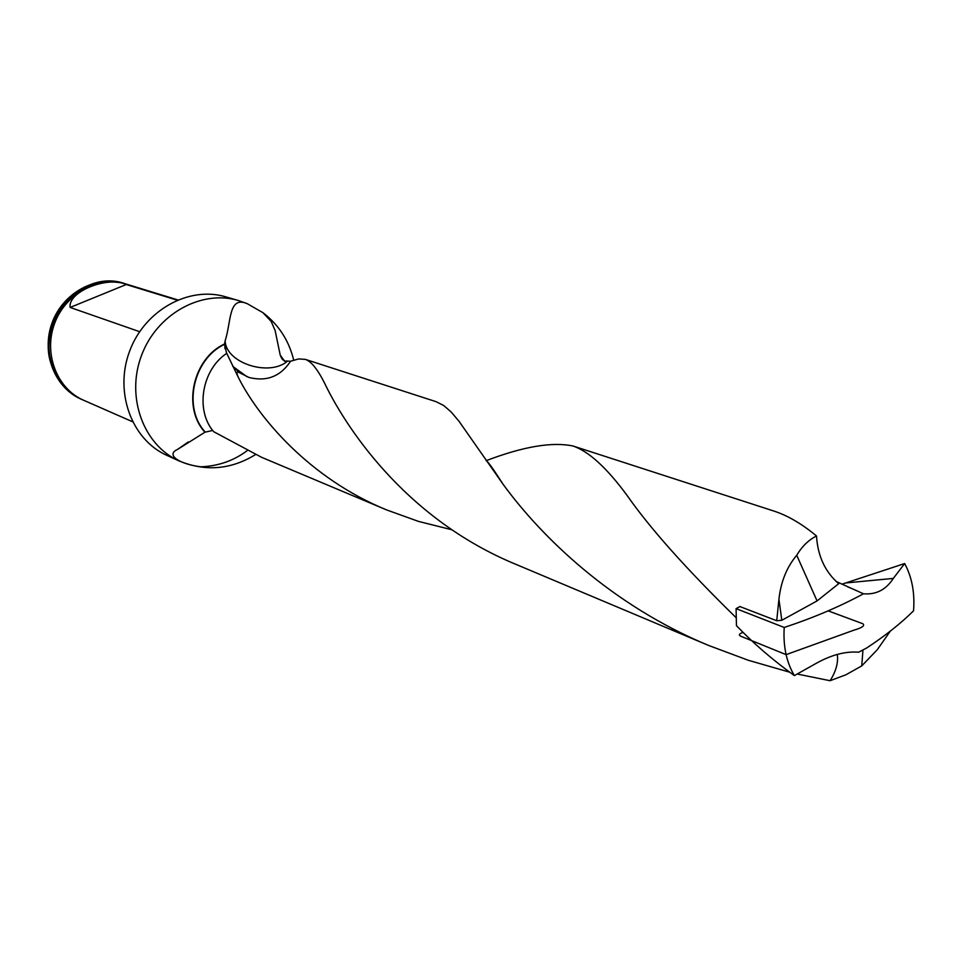 <?xml version="1.0" encoding="UTF-8"?>
<svg xmlns="http://www.w3.org/2000/svg" width="962" height="962" viewBox="0 0 962 962"><rect width="100%" height="100%" fill="white"/><g stroke="black" fill="none" stroke-linecap="round" stroke-linejoin="round"><path stroke-width="1.44" d="M708.862 645.562L517.303 564.934C401.948 517.857 343.001 421.789 324.531 383.044C317.604 369.276 311.207 361.387 305.363 359.379L436.147 401.695L443.71 405.519L451.166 412.001L458.97 421.212L503.054 484.235C541.281 536.664 611.303 605.146 708.778 645.514L748.292 660.269L789.682 672.197M797.33 674.049L830.086 680.723C836.002 671.356 838.407 662.59 837.313 654.425M305.363 359.379L298.665 358.922L290.596 361.231L286.327 360.978L285.834 361.724L281.638 358.285L282.996 359.992M890.319 631.108L877.224 649.783L861.748 665.896L845.983 674.747L830.086 680.723M284.548 361.183L280.195 355.002L281.638 358.285M735.882 617.436C686.219 568.915 649.891 528.15 626.875 495.141C606.661 467.724 588.72 451.346 573.063 446.019C552.272 441.63 523.316 446.512 486.171 460.666C487.782 461.267 493.41 469.131 503.066 484.247M261.291 457.154L213.648 431.673C195.082 410.269 201.755 369.793 226.743 353.331L238.143 376.984C258.237 417.4 309.139 478.114 386.399 509.836L418.53 521.416L452.14 529.834M739.91 606.565L776.719 620.731L778.931 599.29C780.855 581.745 786.784 567.075 796.728 555.266C802.092 546.308 808.681 539.886 816.497 535.978C801.935 523.857 787.698 515.536 773.797 511.026L573.075 446.019M816.497 535.978C817.748 556.072 825.155 571.981 838.708 583.681L817.063 600.925L781.817 620.274L776.719 620.731M226.611 353.427L224.603 343.963C192.905 358.333 181.998 407.804 204.966 432.203L212.686 430.447M232.708 366.269L239.706 372.799L248.966 377.453C266.63 381.878 280.507 376.467 290.596 361.231M861.748 665.896L862.95 650.023M238.456 300.529L225.733 296.837C188.901 285.726 144.577 310.245 129.569 351.31C114.129 392.207 131.686 439.718 166.835 455.351L178.896 460.858C143.47 445.105 125.794 397.09 141.414 355.712C156.602 314.165 201.335 289.334 238.456 300.529L247.33 303.715C228.319 295.37 231.373 321.813 225.132 340.801L224.603 343.963M280.195 355.002L275.144 330.591L271.176 321.416L262.951 312.698L247.33 303.715M204.966 432.203L177.561 449.41C164.971 455.05 180.387 464.393 201.01 466.823C218.41 466.065 233.778 460.69 247.114 450.697M124.591 283.586L124.29 283.489C96.513 274.699 63.203 292.424 52.188 322.559C40.849 352.573 54.509 387.758 81.289 399.23L81.578 399.35M82.816 399.891L81.866 399.483C67.496 392.893 57.492 381.734 51.864 366.029C34.5 321.212 82.239 268.097 124.892 283.67L125.878 283.982M177.766 299.891L126.864 284.283C99.026 275.469 65.644 293.242 54.606 323.46C43.242 353.547 56.914 388.816 83.754 400.312L132.503 421.717M177.152 300.156L126.25 284.524C107.624 275.625 67.568 291.799 70.142 307.443L139.61 331.686M225.132 340.801C225.781 362.951 268.987 376.996 287.397 361.243M796.728 555.266L817.063 600.925M778.931 599.29L781.817 620.274M841.954 584.199L904.653 563.54C911.964 577.104 914.934 592.869 913.551 610.834C900.757 623.472 885.124 635.858 866.654 647.991L858.633 652.212C845.406 651.13 831.084 654.942 815.68 663.648L794.371 675.601C786.423 662.157 783.044 646.103 784.222 627.464C813.275 617.869 839.694 606.649 863.467 593.782L836.11 581.469M904.653 563.54L893.313 578.415C886.062 589.718 876.105 594.841 863.467 593.782M740.067 606.481L736.086 608.633L784.222 627.464M794.371 675.601C772.642 659.932 753.33 643.289 736.447 625.673L736.086 608.633M743.061 632.371C735.509 635.185 741.474 636.375 744.925 637.89L786.11 654.641L853.835 630.194C862.156 627.777 865.175 625.637 862.866 623.749L828.15 610.858M284.403 361.099L280.279 355.255M224.591 344.324C193.194 358.79 182.479 407.828 205.231 432.07M112.217 281.95C72.547 278.234 37.65 326.876 52.501 365.945C56.277 376.839 62.494 385.69 71.14 392.508M126.25 284.524L70.142 307.443M846.319 582.9L893.313 578.415M386.435 509.848L261.267 457.166M238.107 376.948C236.58 373.1 236.568 371.464 238.083 372.053L239.706 372.799M262.951 312.698C277.946 324.17 287.951 339.057 292.989 357.383L293.663 360.113M255.483 454.617C230.844 469.697 205.315 471.777 178.896 460.858M124.29 283.489L124.892 283.67M224.639 343.602L224.988 348.713M232.744 366.342L246.921 376.707M188.336 441.931L177.561 449.41M847.474 586.712L850.468 588.047"/></g></svg>
